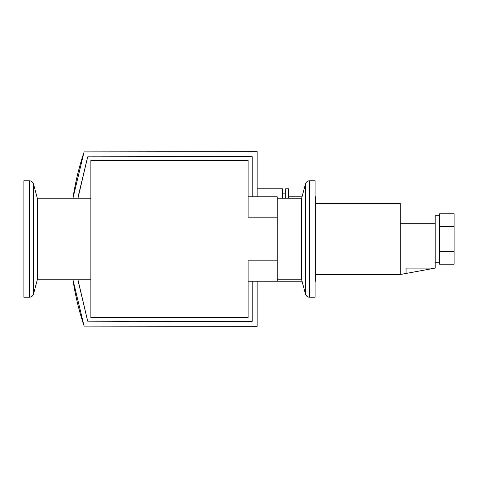 <?xml version="1.0" encoding="UTF-8"?>
<svg xmlns="http://www.w3.org/2000/svg" width="478" height="478" viewBox="0 0 478 478"><rect width="100%" height="100%" fill="white"/><g stroke="black" fill="none" stroke-linecap="round" stroke-linejoin="round"><path stroke-width="0.72" d="M83.668 153.205A274.282 274.282 0 0 0 72.949 198.239L84.104 151.896L257.128 151.651L257.128 196.781M257.128 281.219L257.128 326.349L84.104 326.104L72.949 279.761A274.282 274.282 0 0 0 83.668 324.795M83.435 153.916A274.282 274.282 0 0 0 72.949 198.239A274.282 274.282 0 0 1 83.787 152.846A274.282 274.282 0 0 0 72.949 198.239M72.949 279.761A274.282 274.282 0 0 0 83.787 325.154A274.282 274.282 0 0 1 72.949 279.761A274.282 274.282 0 0 0 83.435 324.084M282.749 198.239L282.749 188.774L257.128 188.774M77.956 198.239L87.695 156.838L252.175 156.599L252.175 196.781M252.175 281.219L252.175 321.401L87.695 321.162L77.956 279.761M252.175 156.599L210.075 156.617M170.574 156.659L168.74 156.665M87.695 156.838L78.398 195.472M78.129 280.879L87.695 321.162L129.43 321.264M168.859 321.335L170.975 321.341M236.658 321.395L252.175 321.401M248.1 160.387L248.1 196.781L277.216 196.781L277.216 217.161L248.1 217.161L248.1 160.387L90.868 160.387L90.868 317.613L248.1 317.613L248.1 281.219L277.216 281.219L277.216 217.161M277.216 260.839L248.1 260.839L248.1 317.613M90.868 198.239L37.314 198.239L37.314 279.761L33.502 293.994C32.827 296.025 31.417 297.107 29.283 297.232L23.9 297.232L23.9 180.768L29.283 180.768L29.283 297.232M285.659 198.239L285.659 188.774L288.569 188.774L288.569 198.239M277.216 279.761L301.654 279.761L301.654 198.239L305.466 184.006A4.368 4.368 0 0 1 309.684 180.768L315.068 180.768L315.068 297.232L309.684 297.232L309.684 180.768M301.654 279.761L305.466 293.994A4.368 4.368 0 0 0 309.684 297.232M315.068 281.219L315.797 281.219L315.797 196.781L315.068 196.781M302.042 196.781L288.569 196.781M302.042 281.219L277.216 281.219M400.235 239L435.171 239L435.171 268.116L406.055 273.452L406.055 268.116L435.171 268.116L400.235 274.521L400.235 203.479L315.797 203.479M400.235 274.521L315.797 274.521M435.171 239L435.171 215.709L439.539 215.709M439.539 262.291L435.171 262.291M454.1 226.393L454.1 264.214L439.539 264.214L439.539 213.786L454.1 213.786L454.1 226.393L439.539 226.393M454.1 251.607L439.539 251.607M435.171 223.716L400.235 223.716M37.314 198.239L33.502 184.006L33.502 293.994M305.466 293.994L305.466 184.006M282.749 193.142L285.659 193.142M33.502 184.006C32.827 181.975 31.417 180.893 29.283 180.768M90.868 279.761L37.314 279.761M277.216 198.239L301.654 198.239"/></g></svg>
